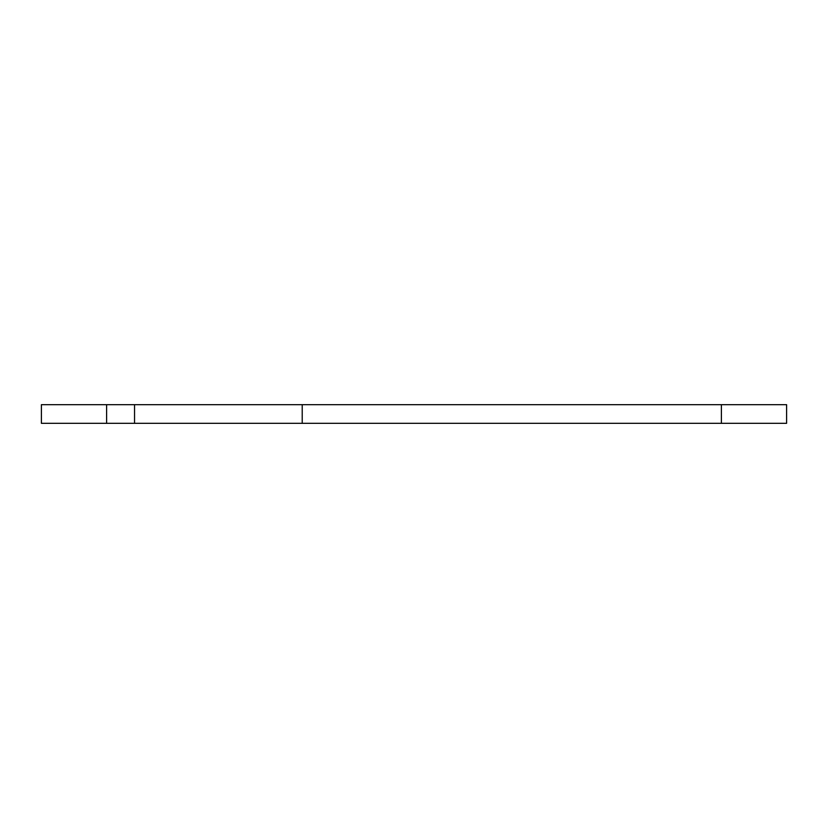 <?xml version="1.0" encoding="UTF-8"?>
<svg xmlns="http://www.w3.org/2000/svg" width="828" height="828" viewBox="0 0 828 828"><rect width="100%" height="100%" fill="white"/><g stroke="black" fill="none" stroke-linecap="round" stroke-linejoin="round"><path stroke-width="1.24" d="M106.605 404.685L41.4 404.685L41.4 423.315L134.55 423.315L134.55 404.685L106.605 404.685L106.605 423.315M134.55 404.685L302.22 404.685L302.22 423.315L786.6 423.315L786.6 404.685L302.22 404.685M302.22 423.315L134.55 423.315M721.395 404.685L721.395 423.315"/></g></svg>
